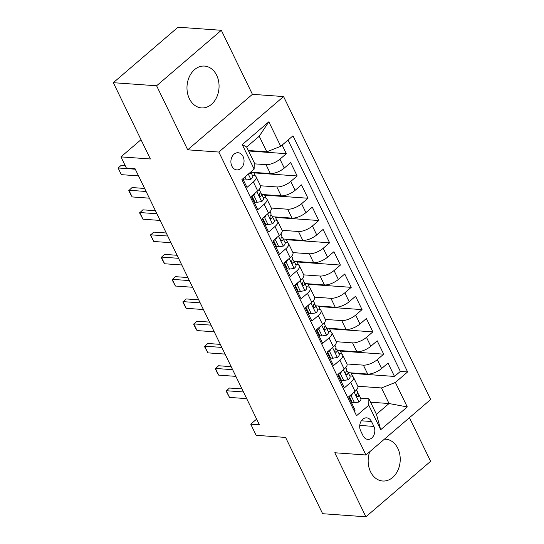 <?xml version="1.0" encoding="UTF-8"?>
<svg xmlns="http://www.w3.org/2000/svg" width="544" height="544" viewBox="0 0 544 544"><rect width="100%" height="100%" fill="white"/><g stroke="black" fill="none" stroke-linecap="round" stroke-linejoin="round"><path stroke-width="0.82" d="M189.373 98.688A20.964 16.014 94.1 0 0 201.525 107.909A20.964 16.014 94.1 0 0 216.655 97.335A20.964 16.014 94.1 0 0 216.668 75.296A20.964 16.014 94.1 0 0 204.517 66.076A20.964 16.014 94.1 0 0 189.387 76.65A20.964 16.014 94.1 0 0 189.373 98.688M369.743 451.731A20.964 16.014 94.1 0 0 370.546 471.798A20.964 16.014 94.1 0 0 382.697 481.012A20.964 16.014 94.1 0 0 397.827 470.444A20.964 16.014 94.1 0 0 397.834 448.406A20.964 16.014 94.1 0 0 385.689 439.185A20.964 16.014 94.1 0 0 384.404 439.164M231.873 166.117A8.602 6.569 94.1 0 0 236.858 169.898A8.602 6.569 94.1 0 0 243.066 165.56A8.602 6.569 94.1 0 0 243.073 156.516A8.602 6.569 94.1 0 0 238.088 152.735A8.602 6.569 94.1 0 0 231.88 157.073A8.602 6.569 94.1 0 0 231.873 166.117M221.32 30.294L178.051 27.2L113.329 82.688L156.597 85.775L187.694 149.818L218.844 152.048L283.574 96.56L252.423 94.33L221.32 30.294L156.597 85.775M218.844 152.048L365.949 454.988L430.671 399.5L283.574 96.56M365.949 454.988L334.791 452.758L365.888 516.8L430.617 461.312L409.442 417.704M365.888 516.8L322.619 513.706L285.573 437.417L256.149 435.316L250.743 424.177L259.393 424.796L135.007 168.633L126.358 168.014L120.945 156.876L150.368 158.977L113.329 82.688M242.801 178.833L246.976 187.428L253.361 181.954L257.686 190.869A10.751 4.182 -25.9 0 0 260.433 185.674L256.108 176.766A10.751 4.182 154.1 0 1 253.361 181.954M257.686 190.869L251.301 196.343L257.788 209.705L264.173 204.231L268.505 213.139A10.751 4.182 -25.9 0 0 271.252 207.951L266.927 199.043A10.751 4.182 154.1 0 1 264.173 204.231M268.505 213.139L262.12 218.613L268.607 231.982L274.992 226.508L279.317 235.416A10.751 4.182 -25.9 0 0 282.071 230.228L277.739 221.313A10.751 4.182 154.1 0 1 274.992 226.508M279.317 235.416L272.932 240.89L279.426 254.259L285.811 248.785L290.136 257.693A10.751 4.182 -25.9 0 0 292.883 252.504L288.558 243.59A10.751 4.182 154.1 0 1 285.811 248.785M290.136 257.693L283.75 263.167L290.238 276.529L296.623 271.055L300.954 279.97A10.751 4.182 -25.9 0 0 303.702 274.774L299.377 265.866A10.751 4.182 154.1 0 1 296.623 271.055M300.954 279.97L294.569 285.444L301.056 298.806L307.442 293.332L311.766 302.24A10.751 4.182 -25.9 0 0 314.514 297.051L310.189 288.143A10.751 4.182 154.1 0 1 307.442 293.332M311.766 302.24L305.381 307.714L311.875 321.082L318.26 315.608L322.585 324.516A10.751 4.182 -25.9 0 0 325.332 319.328L321.008 310.413A10.751 4.182 154.1 0 1 318.26 315.608M322.585 324.516L316.2 329.99L322.687 343.359L329.072 337.885L333.397 346.793A10.751 4.182 -25.9 0 0 336.151 341.598L331.82 332.69A10.751 4.182 154.1 0 1 329.072 337.885M333.397 346.793L327.012 352.267L333.506 365.629L339.891 360.155L344.216 369.07A10.751 4.182 -25.9 0 0 346.963 363.875L342.638 354.967A10.751 4.182 154.1 0 1 339.891 360.155M344.216 369.07L337.831 374.544L344.318 387.906L350.703 382.432A10.751 4.182 -25.9 0 0 353.457 377.244A10.751 4.182 -25.9 0 0 350.778 375.938L349.772 375.87M348.214 372.66L367.703 374.054A10.751 4.182 -25.9 0 0 381.623 368.546L388.008 363.072L394.495 376.441L351.213 373.347M347.011 363.97L363.378 365.14A10.751 4.182 -25.9 0 0 377.298 359.638L383.683 354.164L340.401 351.07M383.683 354.164L377.189 340.802L370.804 346.276A10.751 4.182 -25.9 0 1 356.884 351.778L337.402 350.384M326.584 328.107L346.072 329.501A10.751 4.182 -25.9 0 0 359.992 324L366.377 318.526L372.864 331.888L329.582 328.794M315.765 305.837L335.254 307.224A10.751 4.182 -25.9 0 0 349.173 301.723L355.558 296.249L362.052 309.618L318.764 306.524M304.953 283.56L324.435 284.954A10.751 4.182 -25.9 0 0 338.361 279.446L344.746 273.972L351.234 287.341L307.952 284.247M294.134 261.283L313.623 262.677A10.751 4.182 -25.9 0 0 327.542 257.176L333.928 251.702L340.415 265.064L297.133 261.97M283.322 239.006L302.804 240.4A10.751 4.182 -25.9 0 0 316.724 234.899L323.109 229.425L329.603 242.787L286.321 239.7M272.503 216.736L291.992 218.124A10.751 4.182 -25.9 0 0 305.912 212.622L312.297 207.148L318.784 220.517L275.502 217.423M261.684 194.46L281.173 195.854A10.751 4.182 -25.9 0 0 295.093 190.346L301.478 184.872L307.965 198.24L264.683 195.146M250.872 172.183L270.354 173.577A10.751 4.182 -25.9 0 0 284.274 168.076L290.659 162.602L297.153 175.964L253.871 172.87M256.108 176.766A10.751 4.182 154.1 0 0 253.436 175.467L252.43 175.392M266.927 199.043A10.751 4.182 154.1 0 0 264.248 197.737L263.242 197.669M252.375 196.887L251.539 196.833M277.739 221.313A10.751 4.182 154.1 0 0 275.067 220.014L274.06 219.939M263.187 219.164L262.358 219.103M288.558 243.59A10.751 4.182 154.1 0 0 285.886 242.291L284.879 242.216M274.006 241.441L273.17 241.38M299.377 265.866A10.751 4.182 154.1 0 0 296.698 264.568L295.691 264.493M284.818 263.718L283.988 263.656M310.189 288.143A10.751 4.182 154.1 0 0 307.516 286.838L306.51 286.77M295.637 285.988L294.807 285.933M321.008 310.413A10.751 4.182 154.1 0 0 318.328 309.114L317.322 309.04M306.456 308.264L305.619 308.203M331.82 332.69A10.751 4.182 154.1 0 0 329.147 331.391L328.141 331.316M317.268 330.541L316.438 330.48M342.638 354.967A10.751 4.182 154.1 0 0 339.966 353.661L338.96 353.593M328.086 352.818L327.25 352.757M373.878 426.421L371.498 421.518A8.33 6.365 94.1 0 0 366.67 417.853A8.33 6.365 94.1 0 0 360.658 422.056A8.33 6.365 94.1 0 0 360.652 430.814L363.032 435.717A8.33 6.365 94.1 0 0 367.86 439.382A8.33 6.365 94.1 0 0 373.871 435.18A8.33 6.365 94.1 0 0 373.878 426.421L359.754 425.408M248.329 150.498L266.812 151.824L259.236 136.231L246.643 147.023L254.211 162.615L254.143 169.109L241.896 179.608L356.544 415.725L368.791 405.226L368.866 398.732L360.59 398.14M254.143 169.109L242.243 144.609L268.831 121.815L280.731 146.316L292.978 135.823L407.626 371.933L395.379 382.432L407.279 406.932L380.691 429.733L368.791 405.226M254.198 163.819L266.03 164.669L270.354 173.577M260.481 185.769L276.848 186.939L281.173 195.854M271.293 208.046L287.66 209.216L291.992 218.124M282.112 230.323L298.479 231.492L302.804 240.4M292.93 252.6L309.291 253.769L313.623 262.677M303.742 274.87L320.11 276.039L324.435 284.954M314.561 297.146L330.929 298.316L335.254 307.224M325.373 319.423L341.741 320.593L346.072 329.501M336.192 341.7L352.56 342.87L356.884 351.778M338.905 375.088L338.069 375.034M394.495 376.441L400.357 371.416L288.021 140.066M266.03 164.669A10.751 4.182 154.1 0 0 279.949 159.161L286.334 153.687L282.159 145.092M297.153 175.964L290.768 181.438A10.751 4.182 154.1 0 1 276.848 186.939M307.965 198.24L301.58 203.714A10.751 4.182 154.1 0 1 287.66 209.216M318.784 220.517L312.399 225.991A10.751 4.182 154.1 0 1 298.479 231.492M329.603 242.787L323.218 248.261A10.751 4.182 154.1 0 1 309.291 253.769M340.415 265.064L334.03 270.538A10.751 4.182 154.1 0 1 320.11 276.039M351.234 287.341L344.848 292.815A10.751 4.182 154.1 0 1 330.929 298.316M362.052 309.618L355.667 315.092A10.751 4.182 154.1 0 1 341.741 320.593M372.864 331.888L366.479 337.362A10.751 4.182 154.1 0 1 352.56 342.87M354.232 410.958L355.137 410.183L348.65 396.814L355.035 391.34A10.751 4.182 -25.9 0 0 357.782 386.152L353.457 377.244M349.717 397.365L348.888 397.304M368.866 398.732L376.434 414.324L389.035 403.532L381.46 387.94L395.379 382.432M370.552 402.206L389.035 403.532L407.279 406.932M357.823 386.247L381.46 387.94M141.005 139.686L120.945 156.876M256.639 419.118L250.743 424.177M400.357 371.416L407.626 371.933M352.736 376.475L350.975 372.858M286.334 153.687L248.567 150.994M341.918 354.198L340.163 350.581M331.099 331.928L329.344 328.304M320.287 309.652L318.526 306.034M309.468 287.375L307.714 283.757M298.656 265.098L296.895 261.48M287.837 242.828L286.083 239.204M277.018 220.551L275.264 216.934M266.206 198.274L264.445 194.657M255.388 175.998L253.633 172.38M280.731 146.316L266.812 151.824M376.434 414.324L380.691 429.733M242.243 144.609L246.643 147.023M268.831 121.815L259.236 136.231M187.694 149.818L252.423 94.33M352.43 393.57L351.268 396.086L354.511 402.771L359.094 401.996A7.126 2.774 -25.9 0 0 360.828 398.63L358.775 394.4A7.126 2.774 -25.9 0 0 358.564 394.108L357.442 392.945M349.214 396.331L352.26 402.608L354.511 402.771M356.558 389.837L357.476 391.728A7.126 2.774 154.1 0 1 356.837 393.951C356.204 396.018 356.64 396.909 358.136 396.624A7.126 2.774 -25.9 0 0 358.775 394.4M357.524 396.909L358.136 396.624L356.85 396.535M246.697 398.636L229.507 397.412L226.134 391.116L229.412 388.028L241.978 388.926M229.507 397.412L226.263 390.728L243.447 391.959M351.268 396.086L349.636 395.971M341.618 371.3L340.456 373.81L343.699 380.494L348.276 379.719A7.126 2.774 -25.9 0 0 350.01 376.36L347.956 372.123A7.126 2.774 -25.9 0 0 347.752 371.831L346.623 370.675M338.402 374.054L341.448 380.331L343.699 380.494M345.739 367.56L346.657 369.451A7.126 2.774 154.1 0 1 346.025 371.674C345.392 373.742 345.821 374.632 347.324 374.347A7.126 2.774 -25.9 0 0 347.956 372.123M346.705 374.632L347.324 374.347L346.038 374.258M235.878 376.366L218.695 375.136L216.94 372.178L215.322 368.839L218.593 365.752L231.166 366.649M218.695 375.136L215.444 368.451L232.635 369.682M340.456 373.81L338.817 373.694M330.8 349.024L329.637 351.533L332.88 358.217L337.464 357.449A7.126 2.774 -25.9 0 0 339.198 354.083L337.137 349.853A7.126 2.774 -25.9 0 0 336.933 349.561L335.804 348.398M327.583 351.778L330.63 358.061L332.88 358.217M334.92 345.284L335.845 347.174A7.126 2.774 154.1 0 1 335.206 349.404C334.574 351.465 335.009 352.356 336.505 352.077A7.126 2.774 -25.9 0 0 337.137 349.853M335.893 352.356L336.505 352.077L335.22 351.982M225.06 354.09L207.876 352.859L204.503 346.562L207.781 343.475L220.347 344.379M207.876 352.859L204.632 346.174L221.816 347.405M329.637 351.533L328.005 351.417M319.981 326.747L318.818 329.263L322.068 335.94L326.645 335.172A7.126 2.774 -25.9 0 0 328.379 331.806L326.325 327.576A7.126 2.774 -25.9 0 0 326.121 327.284L324.992 326.121M316.764 329.508L319.818 335.784L322.068 335.94M324.108 323.007L325.026 324.904A7.126 2.774 154.1 0 1 324.387 327.128C323.755 329.195 324.19 330.086 325.686 329.8A7.126 2.774 -25.9 0 0 326.325 327.576M325.074 330.086L325.686 329.8L324.408 329.705M214.248 331.813L197.057 330.582L195.31 327.631L193.684 324.285L196.962 321.205L209.528 322.102M197.057 330.582L193.814 323.904L211.004 325.128M318.818 329.263L317.186 329.147M309.169 304.47L308.006 306.986L311.25 313.67L315.826 312.895A7.126 2.774 -25.9 0 0 317.56 309.529L315.506 305.3A7.126 2.774 -25.9 0 0 315.302 305.007L314.174 303.844M305.952 307.231L308.999 313.507L311.25 313.67M313.29 300.737L314.208 302.627A7.126 2.774 154.1 0 1 313.575 304.851C312.943 306.918 313.371 307.809 314.874 307.523A7.126 2.774 -25.9 0 0 315.506 305.3M314.262 307.809L314.874 307.523L313.589 307.435M203.429 309.536L186.245 308.312L184.491 305.354L182.872 302.015L186.15 298.928L198.716 299.826M186.245 308.312L182.995 301.628L200.185 302.858M308.006 306.986L306.367 306.87M298.35 282.2L297.187 284.709L300.431 291.394L305.014 290.618A7.126 2.774 -25.9 0 0 306.748 287.259L304.694 283.023A7.126 2.774 -25.9 0 0 304.484 282.73L303.362 281.574M295.134 284.954L298.18 291.23L300.431 291.394M302.478 278.46L303.396 280.35A7.126 2.774 154.1 0 1 302.756 282.574C302.124 284.641 302.559 285.532 304.055 285.246A7.126 2.774 -25.9 0 0 304.694 283.023M303.443 285.532L304.055 285.246L302.77 285.158M192.617 287.266L175.426 286.035L172.054 279.738L175.331 276.651L187.898 277.549M175.426 286.035L172.183 279.351L189.366 280.582M297.187 284.709L295.555 284.594M287.531 259.923L286.368 262.439L289.619 269.117L294.195 268.348A7.126 2.774 -25.9 0 0 295.929 264.982L293.876 260.753A7.126 2.774 -25.9 0 0 293.672 260.46L292.543 259.298M284.315 262.677L287.368 268.96L289.619 269.117M291.659 256.183L292.577 258.08A7.126 2.774 154.1 0 1 291.944 260.304C291.312 262.364 291.74 263.255 293.243 262.976A7.126 2.774 -25.9 0 0 293.876 260.753M292.624 263.255L293.243 262.976L291.958 262.881M181.798 264.989L164.608 263.758L162.86 260.8L161.242 257.462L164.512 254.381L177.079 255.279M164.608 263.758L161.364 257.074L178.554 258.305M286.368 262.439L284.736 262.317M276.719 237.646L275.556 240.162L278.8 246.847L283.383 246.072A7.126 2.774 -25.9 0 0 285.117 242.706L283.057 238.476A7.126 2.774 -25.9 0 0 282.853 238.184L281.724 237.021M273.503 240.407L276.549 246.684L278.8 246.847M280.84 233.906L281.765 235.804A7.126 2.774 154.1 0 1 281.126 238.027C280.493 240.094 280.928 240.985 282.424 240.7A7.126 2.774 -25.9 0 0 283.057 238.476M281.812 240.985L282.424 240.7L281.139 240.604M170.979 242.712L153.796 241.482L150.423 235.185L153.7 232.104L166.267 233.002M153.796 241.482L150.552 234.804L167.736 236.028M275.556 240.162L273.924 240.047M265.9 215.37L264.738 217.886L267.981 224.57L272.564 223.795A7.126 2.774 -25.9 0 0 274.298 220.436L272.245 216.199A7.126 2.774 -25.9 0 0 272.034 215.907L270.912 214.744M262.684 218.13L265.737 224.407L267.981 224.57M270.028 211.636L270.946 213.527A7.126 2.774 154.1 0 1 270.307 215.75C269.674 217.818 270.11 218.708 271.606 218.423A7.126 2.774 -25.9 0 0 272.245 216.199M270.994 218.708L271.606 218.423L270.327 218.334M160.167 220.436L142.977 219.212L139.604 212.915L142.882 209.828L155.448 210.725M142.977 219.212L139.733 212.527L156.924 213.758M264.738 217.886L263.106 217.77M255.088 193.1L253.926 195.609L257.169 202.293L261.746 201.525A7.126 2.774 -25.9 0 0 263.48 198.159L261.426 193.922A7.126 2.774 -25.9 0 0 261.222 193.63L260.093 192.474M251.872 195.854L254.918 202.13L257.169 202.293M259.209 189.36L260.127 191.25A7.126 2.774 154.1 0 1 259.495 193.474C258.862 195.541 259.291 196.432 260.794 196.146A7.126 2.774 -25.9 0 0 261.426 193.922M260.175 196.432L260.794 196.146L259.508 196.058M149.348 198.166L132.165 196.935L130.41 193.977L128.792 190.638L132.063 187.551L144.636 188.448M132.165 196.935L128.914 190.25L146.105 191.481M253.926 195.609L252.287 195.493M244.902 177.031L246.35 180.016L250.934 179.248A7.126 2.774 -25.9 0 0 252.668 175.882L250.777 171.992M243.365 178.344L244.1 179.86L246.35 180.016M249.975 173.876L248.69 173.781L249.975 173.876A7.126 2.774 -25.9 0 0 250.716 172.047M138.536 175.889L121.346 174.658L118.102 167.974L121.251 165.281L125.161 165.56M121.346 174.658L118.102 167.974L135.286 169.204M363.378 365.14L367.703 374.054M377.298 359.638L381.623 368.546M279.949 159.161L284.274 168.076M290.768 181.438L295.093 190.346M301.58 203.714L305.912 212.622M312.399 225.991L316.724 234.899M323.218 248.261L327.542 257.176M334.03 270.538L338.361 279.446M344.848 292.815L349.173 301.723M355.667 315.092L359.992 324M366.479 337.362L370.804 346.276M350.703 382.432L355.035 391.34M361.372 420.798L371.498 421.518M354.158 392.088L358.979 402.016M343.346 369.818L348.16 379.739M332.527 347.541L337.348 357.469M321.708 325.264L326.529 335.192M310.896 302.988L315.717 312.916M300.077 280.718L304.898 290.639M289.265 258.441L294.08 268.369M278.446 236.164L283.268 246.092M267.628 213.887L272.449 223.815M256.816 191.617L261.637 201.538M248.316 174.107L250.818 179.268"/></g></svg>
